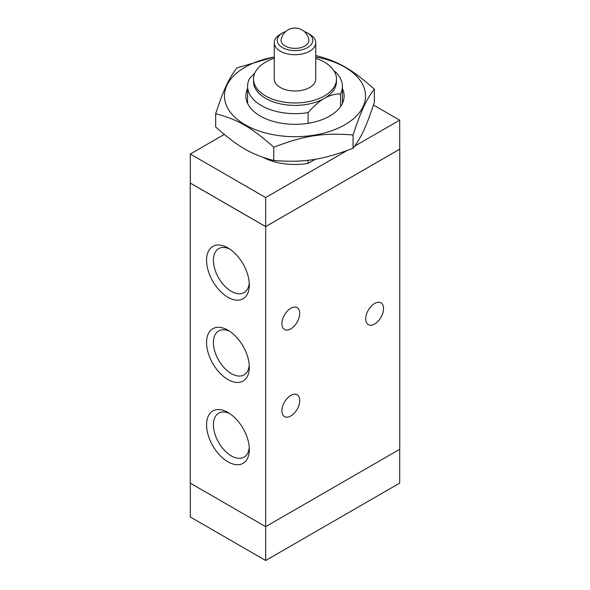 <?xml version="1.0" encoding="UTF-8"?>
<svg xmlns="http://www.w3.org/2000/svg" width="590" height="590" viewBox="0 0 590 590"><rect width="100%" height="100%" fill="white"/><g stroke="black" fill="none" stroke-linecap="round" stroke-linejoin="round"><path stroke-width="0.89" d="M254.858 72.976L249.43 78.721A47.414 27.376 0 0 0 247.586 86.288A47.414 27.376 0 0 0 308.105 112.594C313.887 106.001 319.293 101.266 324.338 98.383C329.382 95.44 334.788 93.935 340.57 93.854L340.57 106.561M315.333 159.234L308.105 163.408L308.105 160.266M308.105 123.303L308.105 112.594M274.254 58.285A41.492 23.954 0 0 0 253.508 79.031A41.492 23.954 0 0 0 265.662 95.964A41.492 23.954 0 0 0 310.878 101.156A41.492 23.954 0 0 0 336.492 79.031A41.492 23.954 0 0 0 315.746 58.285M253.508 79.031L253.508 81.45A41.492 23.954 0 0 0 265.662 98.383A41.492 23.954 0 0 0 324.338 98.383A41.492 23.954 0 0 0 336.492 81.45L336.492 79.031M340.57 93.854A47.414 27.376 0 0 0 342.414 86.288A47.414 27.376 0 0 0 333.807 70.557M308.105 163.408A47.414 27.376 180 0 1 263.169 157.39M285.663 31.572A17.781 10.266 0 0 0 282.426 33.055L280.331 34.264A20.746 11.977 0 0 0 274.254 42.731L274.254 79.031A20.746 11.977 0 0 0 280.331 87.497A20.746 11.977 0 0 0 302.935 90.093A20.746 11.977 0 0 0 315.746 79.031L315.746 42.731A20.746 11.977 0 0 0 309.669 34.264L307.574 33.055A17.781 10.266 0 0 0 304.337 31.572M274.254 42.731A20.746 11.977 0 0 0 280.331 51.205A20.746 11.977 0 0 0 302.935 53.801A20.746 11.977 0 0 0 315.746 42.731M282.426 33.055A17.781 10.266 0 0 0 282.426 47.576A17.781 10.266 0 0 0 307.574 47.576A17.781 10.266 0 0 0 307.574 33.055M285.154 45.998A13.924 8.039 0 0 0 301.055 47.554A13.924 8.039 0 0 0 308.836 39.397A14.108 14.108 0 0 0 281.165 39.397A13.924 8.039 0 0 0 285.154 45.998M373.47 105.027L399.688 120.161L399.688 149.204L265.662 226.582L265.662 197.547L190.312 154.042L224.252 134.439M265.662 226.582L190.312 183.077L190.312 154.042M399.688 120.161L354.664 146.158M347.134 150.509L265.662 197.547M399.688 149.152L265.662 226.626L190.223 183.077L190.223 483.122L265.662 526.671L265.662 560.5L399.688 483.122L399.688 449.292M190.312 483.166L190.312 516.995L265.662 560.5M365.726 318.88A12.596 7.272 -60 0 1 371.221 306.21A12.596 7.272 -60 0 1 380.926 302.832A12.596 7.272 -60 0 1 380.926 317.376A12.596 7.272 -60 0 1 368.33 324.648A12.596 7.272 -60 0 1 365.726 318.88M281.902 410.832A12.596 7.272 -60 0 1 287.404 398.154A12.596 7.272 -60 0 1 297.109 394.784A12.596 7.272 -60 0 1 297.109 409.32A12.596 7.272 -60 0 1 284.513 416.592A12.596 7.272 -60 0 1 281.902 410.832M281.902 323.718A12.596 7.272 -60 0 1 287.404 311.048A12.596 7.272 -60 0 1 297.109 307.67A12.596 7.272 -60 0 1 297.109 322.214A12.596 7.272 -60 0 1 284.513 329.486A12.596 7.272 -60 0 1 281.902 323.718M227.947 297.286A30.23 17.449 60 0 1 206.566 260.264A30.23 17.449 60 0 1 227.947 247.925A30.23 17.449 60 0 1 249.319 284.948A30.23 17.449 60 0 1 227.947 297.286M229.731 249.039A25.385 14.654 -120 0 0 218.676 248.641A25.385 14.654 -120 0 0 214.782 268.988A25.385 14.654 -120 0 0 231.369 291.357A25.385 14.654 -120 0 0 244.061 292.611A25.385 14.654 -120 0 0 249.245 282.839M227.947 379.554A30.23 17.449 60 0 1 206.566 342.532A30.23 17.449 60 0 1 227.947 330.194A30.23 17.449 60 0 1 249.319 367.216A30.23 17.449 60 0 1 227.947 379.554M229.731 331.315A25.385 14.654 -120 0 0 218.676 330.916A25.385 14.654 -120 0 0 214.782 351.257A25.385 14.654 -120 0 0 231.369 373.625A25.385 14.654 -120 0 0 244.061 374.879A25.385 14.654 -120 0 0 249.245 365.107M227.947 461.823A30.23 17.449 60 0 1 206.566 424.8A30.23 17.449 60 0 1 227.947 412.462A30.23 17.449 60 0 1 249.319 449.484A30.23 17.449 60 0 1 227.947 461.823M229.731 413.583A25.385 14.654 -120 0 0 218.676 413.184A25.385 14.654 -120 0 0 214.782 433.525A25.385 14.654 -120 0 0 231.369 455.893A25.385 14.654 -120 0 0 244.061 457.154A25.385 14.654 -120 0 0 249.245 447.375M265.662 226.626L265.662 526.671L399.777 449.241L399.777 149.204M315.746 55.585L316.255 55.63C338.461 61.463 352.119 69.355 374.326 89.164C366.198 99.688 361.198 110.463 353.071 134.963C322.737 132.662 304.079 135.553 273.745 147.234C251.539 127.425 237.881 119.534 215.675 113.708C223.802 89.201 228.802 78.433 236.929 67.902L274.254 56.965M274.254 57.046A70.535 40.717 0 0 0 234.577 116.975A70.535 40.717 0 0 0 344.87 124.763A70.535 40.717 0 0 0 315.746 57.046M374.326 89.164L374.326 102.424C366.198 126.924 361.198 137.699 353.071 148.223C322.737 159.905 304.079 162.796 273.745 160.495C251.539 154.668 237.881 146.777 215.675 126.968L215.675 113.708M353.071 134.963L353.071 148.223M247.586 88.552A49.125 28.364 0 0 0 260.264 116.023A49.125 28.364 0 0 0 329.736 116.023A49.125 28.364 0 0 0 342.414 88.552M273.745 147.234L273.745 160.495M342.414 103.375L342.414 86.288M247.586 103.375L247.586 86.288"/></g></svg>
